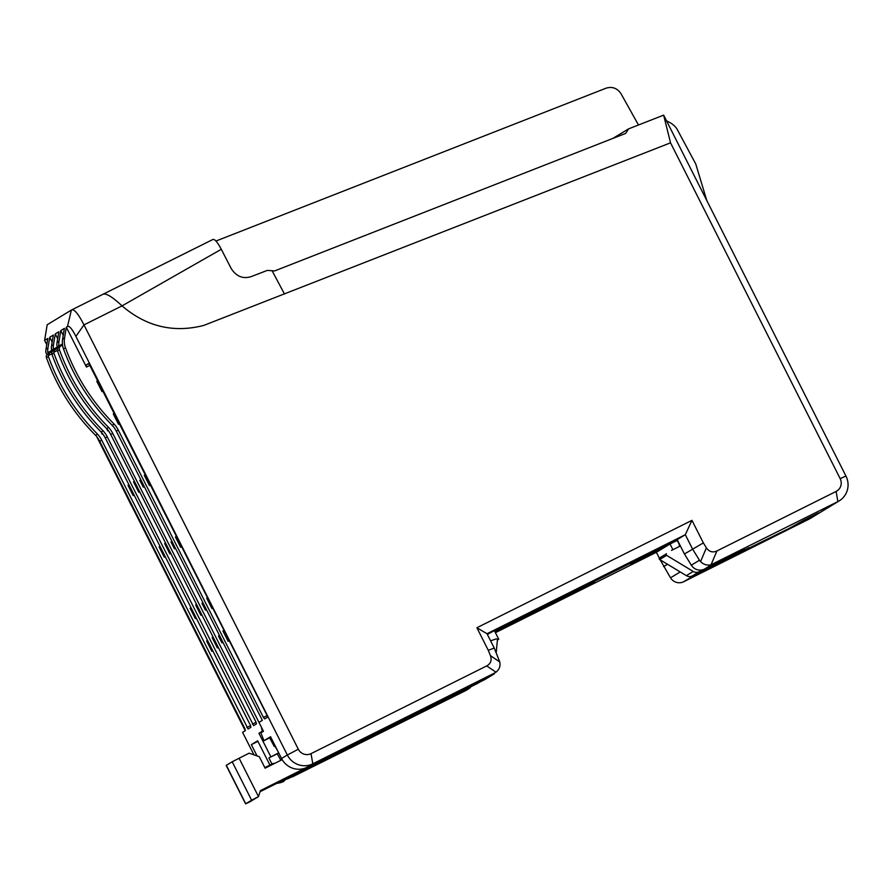 <?xml version="1.0" encoding="UTF-8"?>
<svg xmlns="http://www.w3.org/2000/svg" width="892" height="892" viewBox="0 0 892 892"><rect width="100%" height="100%" fill="white"/><g stroke="black" fill="none" stroke-linecap="round" stroke-linejoin="round"><path stroke-width="1.34" d="M280.857 760.307L277.245 753.773L278.717 752.881M280.434 760.084L281.917 759.181M281.549 758.501A19.278 18.732 58.7 0 0 306.993 767.332L312.791 763.82A19.278 18.732 -121.3 0 1 287.335 754.989L281.549 758.501L270.544 736.714L263.976 740.694L260.854 732.845L263.463 731.273L258.97 722.386L262.348 720.323L116.328 431.237A25.701 24.976 -121.3 0 0 112.202 425.283C90.304 403.273 74.069 377.829 63.51 348.962A19.278 18.732 -121.3 0 1 62.596 339.161L64.369 328.39L60.79 330.564L59.017 341.335L57.066 342.517A19.278 18.732 -121.3 0 0 56.82 344.97L57.255 346.865L58.816 345.918A19.278 18.732 -121.3 0 1 59.017 341.335M270.811 737.238L263.976 740.694M269.986 737.684L277.568 750.618M674.073 541.979L673.761 541.355M281.236 781.102A19.278 18.732 -121.3 0 0 284.983 780.266L282.831 781.57L282.508 780.913M129.753 486.43L127.991 485.259L133.198 495.584L134.146 495.116M135.283 483.074L133.51 481.903L138.728 492.228L138.762 489.953M133.198 495.584L133.231 493.321M164.373 554.958L164.34 557.221L159.122 546.908L160.895 548.078M169.904 551.602L169.87 553.865L164.652 543.551L166.425 544.722M208.394 642.117L206.632 640.947L211.839 651.272L212.787 650.803M191.891 609.437L190.119 608.266L195.337 618.58L196.273 618.111M197.411 606.081L195.649 604.899L200.856 615.224L200.89 612.96M195.337 618.58L195.359 616.316M213.924 638.761L212.162 637.59L217.369 647.915L217.403 645.641M211.839 651.272L211.872 648.997M804.439 521.352L818.388 512.967L803.302 520.493L816.715 513.881L803.636 521.831L683.651 581.751A10.28 9.99 -121.3 0 1 670.516 577.815L660.192 559.841M659.366 558.202L656.378 552.282L665.867 546.517L630.677 564.09L639.397 558.805L494.703 631.257M663.615 566.621L667.506 564.257M676.682 540.675L670.037 543.986L672.914 549.695M670.037 543.986L665.867 546.517M789.922 528.019L697.31 573.456A10.28 9.99 -121.3 0 1 696.864 573.668M803.324 520.515L789.933 528.042M131.938 506.366L131.525 505.552M131.414 505.619L122.828 488.348M278.594 782.462A19.278 18.732 58.7 0 0 282.831 781.57M278.694 752.848L268.871 757.955L277.245 753.773M57.367 350.467L53.743 352.273A3.211 3.122 -121.3 0 0 53.921 353.154C64.525 382.679 80.916 408.569 103.104 430.814A25.701 24.976 -121.3 0 1 107.218 436.768L253.629 725.631L256.439 723.925L255.959 721.962L110.798 434.605A25.701 24.976 -121.3 0 0 106.672 428.639C84.495 406.395 68.104 380.516 57.501 350.98A3.211 3.122 -121.3 0 1 58.794 347.222L60.745 346.04A3.211 3.122 -121.3 0 1 60.957 345.918L62.54 345.126M53.921 353.154L51.97 354.336C62.574 383.872 78.964 409.751 101.153 432.007A25.701 24.976 -121.3 0 1 105.267 437.961L250.429 725.319L250.908 727.281L248.099 728.987L101.688 440.124L99.737 441.317A25.701 24.976 -121.3 0 0 95.622 435.363C73.434 413.119 57.043 387.228 46.44 357.703A3.211 3.122 -121.3 0 1 47.733 353.946L49.517 352.875L48.213 355.629A3.211 3.122 -121.3 0 0 48.391 356.51C58.995 386.046 75.385 411.926 97.574 434.17A25.701 24.976 -121.3 0 1 101.688 440.124M57.857 348.103L53.264 350.578A3.211 3.122 -121.3 0 0 51.97 354.336M55.036 349.519L53.743 352.273M467.821 689.282A10.28 9.99 58.7 0 0 468.523 688.892L466.248 690.274A10.28 9.99 58.7 0 1 465.546 690.664L292.264 776.943L295.386 775.048L295.107 774.501M257.041 755.914L251.343 744.63L257.922 741.341M251.343 744.63L257.643 740.795L269.93 765.102M468.523 688.892A10.28 9.99 58.7 0 0 471.087 686.628M584.673 586.824L585.074 587.638L594.507 581.918L494.904 631.659M585.074 587.638L495.316 632.473M656.378 552.282L495.417 632.662M292.03 775.616A19.278 18.732 58.7 0 0 295.553 774.289L477.253 683.551A10.28 9.99 58.7 0 0 477.956 683.161L479.695 682.112M294.996 774.122A19.278 18.732 58.7 0 0 297.504 773.096L479.205 682.369A10.28 9.99 58.7 0 0 479.64 682.135M52.327 351.47L49.517 352.875M101.643 432.553L102.212 434.226L100.997 431.839M253.952 754.844L242.579 732.332L245.378 730.637L244.899 728.675L99.737 441.317M51.836 353.823L48.213 355.629M107.174 429.197L107.731 430.869L106.527 428.483M245.255 730.715L96.693 436.601M261.735 727.85L112.749 433.412L110.798 434.605M263.207 730.771L262.326 731.206L261.523 727.95M60.745 346.04A3.211 3.122 -121.3 0 0 59.452 349.798C70.055 379.323 86.446 405.213 108.634 427.458L106.672 428.639M108.623 427.458A25.701 24.976 -121.3 0 1 112.749 433.412M50.242 351.56L54.635 349.753M487.266 634.234L677.184 539.649L685.312 534.709L691.958 520.348L703.353 542.905L684.432 553.988L691.333 565.182L699.462 560.243L692.56 549.048L685.312 534.709L487.01 633.733L494.257 648.071L488.281 650.301L490.444 655.665C492.016 660.203 490.767 663.615 486.709 665.923L311.04 753.64A9.634 9.366 58.7 0 1 298.318 749.224L83.971 324.889C78.206 313.549 74.014 308.61 71.382 310.059L47.187 324.744L44.6 340.398L46.763 344.68M268.871 757.955L271.96 764.087M270.822 756.773L258.948 733.269L262.326 731.206M283.466 779.887A19.278 18.732 58.7 0 0 289.242 778.114L295.386 775.048M465.546 690.664L289.242 778.114M276.955 783.276A19.278 18.732 58.7 0 0 283.846 781.392M122.717 488.415L122.427 487.556M269.663 737.862L274.279 746.437M258.948 733.269L263.352 731.061M50.398 351.872L53.966 349.697L47.755 352.63A19.278 18.732 -121.3 0 1 47.956 348.047L46.005 349.229L47.789 338.458L44.6 340.398M803.302 520.493L788.796 528.588L746.905 549.505L742.467 551.613L748.856 547.71L737.394 553.408L737.093 552.817M494.257 648.071L499.721 661.909C500.635 666.001 499.386 669.424 495.985 672.167L494.491 673.081L495.985 672.167L486.709 665.923M63.221 335.37L60.79 330.564M57.69 338.726L55.271 333.92L53.487 344.691A19.278 18.732 -121.3 0 0 53.286 349.274L60.89 345.048M98.822 382.3L98.042 382.779L96.793 381.285L102 391.61L103.216 390.997M219.443 635.383L218.473 635.974L221.941 642.853L222.922 642.262M221.941 642.853L222.967 642.351M670.539 142.82L663.648 115.135L845.951 476.038L840.175 478.647L670.539 142.82L203.744 325.435C173.505 333.151 146.266 326.628 122.037 305.878C112.526 296.969 106.215 293.078 103.082 294.226L71.382 310.059L67.491 326.494C69.253 325.535 72.051 328.825 75.887 336.384L287.335 754.989L298.318 749.224M666.525 120.844L669.624 122.438A19.278 18.732 -121.3 0 1 676.983 129.017L695.749 163.95L706.81 200.577M699.462 560.243L700.543 561.625C703.677 564.614 707.189 565.662 711.047 564.77L837.878 501.605A19.278 18.732 58.7 0 0 845.951 476.038M804.472 521.419L808.944 519.189A19.278 18.732 58.7 0 0 810.259 518.464L839.194 500.88M311.04 753.64L312.791 763.82L494.491 673.081L488.704 676.604A10.28 9.99 58.7 0 0 489.407 676.214L495.205 672.691M306.993 767.332L488.704 676.604M488.281 650.301L476.885 627.734L487.01 633.733M224.974 632.027L224.182 632.506L222.933 631.012L228.151 641.337L229.367 640.724M840.175 478.647A9.634 9.366 58.7 0 1 836.139 491.425L716.889 550.977C712.608 552.839 709.107 551.791 706.386 547.833L703.353 542.905M612.849 138.416L628.559 128.883L625.693 133.387L274.613 270.934L267.355 270.387L251.21 276.598C243.059 279.163 236.413 276.52 231.273 268.67L221.294 249.292L122.037 305.878L83.971 324.889L75.887 336.384M171.944 541.344L170.963 541.935L174.442 548.814L175.412 548.223M211.95 606.248L211.917 608.511L206.699 598.186L208.472 599.368M88.776 363.401L85.978 365.107L86.457 367.058L66.32 327.208L64.547 337.979A19.278 18.732 -121.3 0 0 65.462 347.78C76.021 376.647 92.255 402.08 114.154 424.101A25.701 24.976 -121.3 0 1 118.279 430.055L263.43 717.424L264.69 718.907L267.488 717.213L267.009 715.25L88.787 363.401M228.452 638.906L227.672 639.374L228.151 641.337M691.333 565.182A10.28 9.99 58.7 0 0 704.468 569.107L744.285 549.227L737.394 553.408M180.942 544.867L180.162 545.335L180.641 547.298L175.434 536.973L176.683 538.456L177.463 537.987M202.93 602.702L201.96 603.293L205.439 610.173L206.409 609.582M205.439 610.173L206.453 609.66M691.958 520.348L476.885 627.734M174.442 548.814L175.456 548.301M149.8 483.219L149.031 483.698L149.51 485.649L144.292 475.325L145.541 476.819L146.333 476.339M118.814 421.86L118.034 422.34L118.513 424.291L113.295 413.977L114.555 415.46L115.336 414.981M215.953 241.041L606.203 88.141C612.347 86.368 617.264 88.196 620.955 93.615L638.471 124.991M53.286 349.274L51.725 350.222L51.29 348.326A19.278 18.732 -121.3 0 1 51.535 345.873L53.319 335.102L49.74 337.276L47.956 348.047M111.846 424.893L112.314 425.818M61.057 345.394L62.462 344.535M57.066 342.517L58.839 331.746L55.271 333.92M628.559 128.883L663.648 115.135M62.44 344.279L57.255 346.865M47.755 352.63L59.496 346.341L51.725 350.222M57.222 348.426L58.114 347.78M62.418 344.111L58.816 345.918M102.301 389.18L101.521 389.648L102 391.61M140.802 479.695L139.832 480.286L143.3 487.166L144.281 486.575M143.3 487.166L144.314 486.664M221.294 249.292C217.536 242.234 214.749 238.956 212.943 239.457L103.227 294.148M67.491 326.494L66.32 327.208M46.194 353.578L45.76 351.682A19.278 18.732 -121.3 0 1 46.005 349.229M52.16 342.082L49.74 337.276M684.432 553.988L677.184 539.649M282.184 759.649L265.114 768.179L259.316 756.706L249.136 753.171L232.199 761.768L251.6 800.191L258.49 796.612L260.375 790.647L494.235 673.27M264.846 767.644L273.565 763.296L273.833 763.82M398.914 721.706L472.916 684.744L398.914 721.706M496.175 652.855L497.401 639.943A0.959 0.937 58.7 0 0 496.13 638.917L490.6 640.846M491.068 632.339L487.277 634.257M260.029 791.728L485.081 679.425L494.179 673.895M251.6 800.191L245.601 803.859L250.039 801.752L258.49 796.612L239.078 758.189M245.601 803.859L226.189 765.436L232.199 761.768M491.057 632.372L487.367 634.446M675.768 540.362A3.211 3.122 -121.3 0 1 678.098 542.102L678.968 543.83A3.211 3.122 -121.3 0 1 679.024 546.64M693.229 571.449L686.338 575.641L659.701 559.54A0.959 0.937 -121.3 0 1 659.634 557.924L666.525 553.742A0.959 0.937 -121.3 0 0 666.592 555.359L693.229 571.449A6.422 6.244 58.7 0 0 699.25 571.727L692.359 575.92L704.635 569.787A9.634 9.366 58.7 0 0 705.293 569.419L711.994 565.35M680.384 545.971L671.509 550.397M686.338 575.641A6.422 6.244 58.7 0 0 692.359 575.92M711.95 565.372A9.634 9.366 58.7 0 1 711.526 565.595L699.25 571.727M494.502 630.856L498.751 639.263L497.401 639.932M498.751 639.263L497.39 640.088M680.206 571.939L670.516 577.815M697.31 573.456L683.651 581.751M103.104 430.814L101.153 432.007M256.104 722.275L252.38 724.137M477.253 683.551L479.205 682.369M295.553 774.289L297.504 773.096M97.574 434.17L95.622 435.363M48.391 356.51L46.44 357.703M250.574 725.631L246.85 727.493M107.218 436.768L105.267 437.961M207.568 640.478L206.632 640.947M164.34 557.221L165.276 556.753M191.055 607.787L190.119 608.266M196.586 604.43L195.649 604.899M169.87 553.865L170.807 553.397M165.589 543.083L164.652 543.551M138.728 492.228L139.665 491.76M160.069 546.439L159.122 546.908M128.927 484.791L127.991 485.259M102.212 434.226L102.77 433.947M213.099 637.122L212.162 637.59M200.856 615.224L201.804 614.755M217.369 647.915L218.306 647.447M107.731 430.869L108.3 430.591M134.458 481.435L133.51 481.903M59.452 349.798L57.501 350.98M98.009 380.683L96.793 381.285M836.139 491.425L837.878 501.605L808.944 519.189M711.047 564.77L716.889 550.977M700.543 561.625L706.386 547.833M704.468 569.107L712.596 564.168M490.444 655.665L499.721 661.909M86.457 367.058L90.181 365.196M263.43 717.424L267.165 715.562M224.148 630.41L222.933 631.012M211.917 608.511L212.853 608.043M207.646 597.718L206.699 598.186M180.641 547.298L181.868 546.684M176.649 536.36L175.434 536.973M149.51 485.649L150.726 485.047M145.507 474.722L144.292 475.325M118.513 424.291L119.729 423.689M114.522 413.364L113.295 413.977M180.162 545.335L180.976 544.934M85.978 365.107L89.111 363.535M272.105 270.755L284.503 294.059M114.154 424.101L112.202 425.283M65.462 347.78L63.51 348.962M64.547 337.979L62.596 339.161M227.672 639.374L228.486 638.973M149.031 483.698L149.834 483.286M53.487 344.691L51.535 345.873M101.521 389.648L102.335 389.247M118.279 430.055L116.328 431.237M118.034 422.34L118.848 421.927M245.746 803.748L226.345 765.325M659.634 557.924L666.525 553.742M659.701 559.54L666.592 555.359M711.526 565.595L704.635 569.787"/></g></svg>
